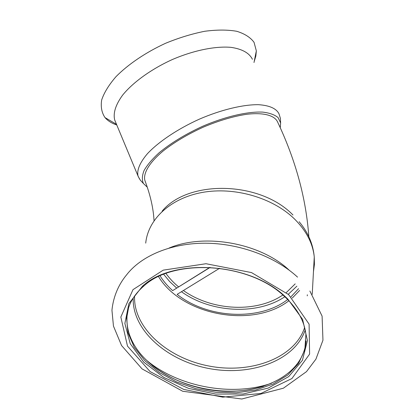 <?xml version="1.0" encoding="UTF-8"?>
<svg xmlns="http://www.w3.org/2000/svg" width="420" height="420" viewBox="0 0 420 420"><rect width="100%" height="100%" fill="white"/><g stroke="black" fill="none" stroke-linecap="round" stroke-linejoin="round"><path stroke-width="0.63" d="M308.837 236.717C306.117 198.471 295.696 160.204 277.562 121.921C274.649 115.469 263.771 112.282 246.881 114.266C233.541 116.245 218.951 120.566 203.117 127.229C187.583 134.332 174.263 142.249 163.159 150.974C149.237 162.598 143.215 173.166 144.8 180.227L145.304 181.577M183.404 290.509C210.326 309.713 251.591 312.921 278.507 297.712L282.891 295.029M286.309 292.572L295.202 283.873M165.979 273.488C169.612 278.507 173.796 282.954 178.537 286.813M147.289 187.194L143.414 183.493C141.813 179.886 142.054 175.513 144.134 170.373C147.32 164.876 152.323 159.002 159.149 152.744C170.935 143.026 185.419 134.211 202.613 126.294C225.241 116.534 247.81 111.353 262.82 112.119C269.671 112.954 274.774 114.791 278.124 117.632L280.618 122.976L280.25 127.817M115.631 122.231L114.713 120.02C112.985 113.075 115.621 104.78 122.624 95.125C132.983 82.325 151.363 69.032 172.463 59.483C193.72 50.353 215.387 45.985 230.953 47.35C242.114 48.988 249.265 52.967 252.42 59.283M209.848 267.393L172.641 290.64L210.1 267.409M287.684 299.497C259.392 321.421 207.396 318.496 177.114 294.368L219.634 268.259M158.529 276.628C181.918 315.436 252.924 328.739 288.897 300.746M292.262 298.064L299.618 290.441M290.992 296.809L298.568 288.692M160.094 275.898C163.443 281.221 167.622 286.135 172.641 290.64M128.557 307.786L127.024 316.187C126.305 327.175 129.365 337.817 136.196 348.096C151.478 370.792 183.32 387.303 216.279 390.737C249.218 394.091 281.831 384.017 297.266 363.783C302.447 356.89 305.398 349.251 306.122 340.867M284.204 296.189C249.197 262.574 174.106 257.854 143.871 285.978C133.298 295.15 127.528 305.729 126.551 317.719L127.974 332.766L134.332 347.413L145.068 360.906L159.448 372.603L176.662 381.99L195.825 388.657L216.011 392.322L236.276 392.8L255.633 390.022L273.11 384.043L287.731 375.055L298.578 363.4L304.846 349.619L305.902 334.415C304.49 321.867 298.111 309.923 286.766 298.589L284.204 296.189M152.003 365.258C180.626 388.652 228.286 397.693 263.56 386.253M163.711 274.36L169.601 281.494L176.6 288.015M181.445 291.711C210.604 312.816 257.124 315.488 284.823 296.746M288.283 294.289L296.898 286.167M292.966 214.998C260.048 180.81 187.966 179.587 162.131 211.16M289.107 270.113C260.547 243.091 204.992 232.969 169.082 248.036M285.18 296.572C249.611 262.39 173.182 257.597 142.506 286.188L128.888 303.56L124.871 323.453L130.221 343.655L143.813 362.203L163.978 377.528L188.716 388.427L215.859 394.081L243.138 394.007L268.202 388.085L288.703 376.598L302.411 360.329L307.445 340.61L302.605 319.368L287.784 299.014L285.18 296.572M139.519 178.994L138.023 175.991C136.731 170.027 139.881 162.587 147.462 153.662C158.597 141.761 177.786 128.882 199.447 119.117C221.24 109.715 243.117 104.486 258.5 104.69C269.477 105.425 276.308 108.47 278.985 113.815L280.397 118.361L280.618 122.976M116.776 124.976C111.741 123.307 107.825 120.85 105.026 117.605C101.708 112.723 100.59 106.843 101.672 99.96C104.129 92.615 108.917 84.835 116.041 76.613C128.279 64.244 145.735 52.421 165.512 43.302C178.909 37.81 192.014 33.794 204.829 31.259C217.035 29.678 227.692 29.689 236.786 31.295C244.713 33.747 250.467 37.432 254.053 42.341L256.337 50.873L255.843 56.054L254.195 61.514M145.567 359.447C177.314 386.778 232.019 397.157 271.682 383.156M133.214 298.022C131.995 330.183 167.15 360.817 208.987 368.524C250.756 376.556 294.882 360.691 305.204 329.999M134.6 295.953C133.088 327.899 167.895 358.47 209.428 366.114C250.892 374.089 294.661 358.15 304.626 327.548M313.467 271.625L314.428 264.374L314.26 256.946C312.832 243.296 306.185 230.58 294.315 218.809C272.512 197.594 234.328 186.564 202.23 192.449C170.074 198.298 148.003 219.529 145.719 243.133M297.549 277.127C275.499 256.736 239.636 243.364 205.317 243.212C170.982 243.112 140.984 255.943 126.415 275.09C119.537 283.379 113.463 295.213 111.951 310.254L113.458 326.083L121.558 345.534L142.065 368.897L182.695 391.262L241.81 399L283.395 388.201L306.485 371.642L315.913 359.163L322.959 340.2L322.093 316.113L309.881 291.029M288.671 294.635L251.517 272.591L206 263.723L163.207 270.149L132.972 289.663L120.834 317.026L127.496 346.117L150.082 371.574L183.745 389.429L222.742 397.147L260.925 393.477L291.931 378.536L309.608 354.113L309.099 324.145L288.671 294.635M154.035 220.736C153.41 208.383 150.334 194.88 144.795 180.227M114.713 120.02L138.28 176.621L140.301 180.149L143.414 183.493M253.995 62.517L256.337 50.873M116.498 124.309L105.026 117.605M127.024 316.187L126.551 317.719M307.33 294.782L307.267 295.864M312.228 294.368L314.26 256.946C313.084 244.015 308.044 232.276 299.135 221.723M143.871 285.978L142.506 286.188M286.766 298.589L287.784 299.014"/></g></svg>
